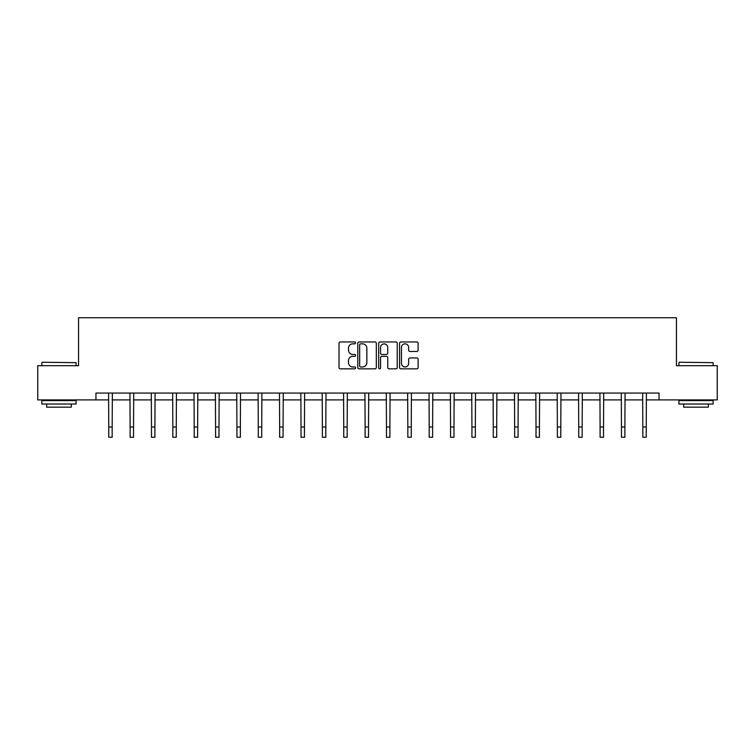 <?xml version="1.0" encoding="UTF-8"?>
<svg xmlns="http://www.w3.org/2000/svg" width="755" height="755" viewBox="0 0 755 755"><rect width="100%" height="100%" fill="white"/><g stroke="black" fill="none" stroke-linecap="round" stroke-linejoin="round"><path stroke-width="1.13" d="M355.586 342.902A0.944 0.944 0 0 0 354.652 341.958L340.363 341.958A1.34 1.34 0 0 0 339.023 343.308L339.023 367.506A1.34 1.34 0 0 0 340.363 368.846L354.652 368.846A0.944 0.944 0 0 0 355.586 367.902A0.944 0.944 0 0 0 354.652 366.968L352.802 366.968A4.303 4.303 0 0 1 348.499 362.664L348.499 360.645A4.303 4.303 0 0 1 352.802 356.341L354.652 356.341A0.944 0.944 0 0 0 355.586 355.407A0.944 0.944 0 0 0 354.652 354.463L352.802 354.463A4.303 4.303 0 0 1 348.499 350.16L348.499 348.149A4.303 4.303 0 0 1 352.802 343.846L354.652 343.846A0.944 0.944 0 0 0 355.586 342.902M416.779 351.443A1.34 1.34 0 0 0 418.128 350.093L418.128 343.308A1.34 1.34 0 0 0 416.779 341.958L400.924 341.958A1.34 1.34 0 0 0 399.574 343.308L399.574 367.506A1.34 1.34 0 0 0 400.924 368.846L416.779 368.846A1.34 1.34 0 0 0 418.128 367.506L418.128 359.305A1.34 1.34 0 0 0 416.779 357.955L409.993 357.955A1.34 1.34 0 0 0 408.653 359.305L408.653 363.372A3.596 3.596 0 0 1 405.058 366.968A3.596 3.596 0 0 1 401.462 363.372L401.462 347.442A3.596 3.596 0 0 1 405.058 343.846A3.596 3.596 0 0 1 408.653 347.442L408.653 350.093A1.34 1.34 0 0 0 409.993 351.443L416.779 351.443M95.951 399.914L37.75 399.914L37.75 365.675L78.558 365.675L78.558 317.742L676.442 317.742L676.442 365.675L717.25 365.675L717.25 399.914L659.049 399.914L659.049 393.062L95.951 393.062L95.951 399.914L108.758 399.914M376.32 343.308A1.34 1.34 0 0 0 374.98 341.958L359.116 341.958A1.34 1.34 0 0 0 357.776 343.308L357.776 367.506A1.34 1.34 0 0 0 359.116 368.846L374.98 368.846A1.34 1.34 0 0 0 376.32 367.506L376.32 343.308M380.02 341.958L395.884 341.958A1.34 1.34 0 0 1 397.224 343.308L397.224 367.506A1.34 1.34 0 0 1 395.884 368.846L389.089 368.846A1.34 1.34 0 0 1 387.749 367.506L387.749 357.691A1.34 1.34 0 0 0 386.409 356.341L381.898 356.341A1.34 1.34 0 0 0 380.558 357.691L380.558 367.902A0.944 0.944 0 0 1 379.614 368.846A0.944 0.944 0 0 1 378.68 367.902L378.68 343.308A1.34 1.34 0 0 1 380.02 341.958M112.174 399.914L130.115 399.914M133.541 399.914L151.481 399.914M154.907 399.914L172.838 399.914M176.264 399.914L194.205 399.914M197.631 399.914L215.571 399.914M218.988 399.914L236.928 399.914M240.354 399.914L258.295 399.914M261.721 399.914L279.652 399.914M283.078 399.914L301.018 399.914M304.444 399.914L322.385 399.914M325.801 399.914L343.742 399.914M347.168 399.914L365.109 399.914M368.534 399.914L386.466 399.914M389.891 399.914L407.832 399.914M411.258 399.914L429.199 399.914M432.615 399.914L450.556 399.914M453.981 399.914L471.922 399.914M475.348 399.914L493.279 399.914M496.705 399.914L514.646 399.914M518.072 399.914L536.012 399.914M539.429 399.914L557.369 399.914M560.795 399.914L578.736 399.914M582.162 399.914L600.093 399.914M603.519 399.914L621.459 399.914M624.885 399.914L642.826 399.914M646.242 399.914L659.049 399.914M360.597 343.846A0.944 0.944 0 0 0 359.654 344.79L359.654 366.024A0.944 0.944 0 0 0 360.597 366.968L362.542 366.968A4.303 4.303 0 0 0 366.845 362.664L366.845 348.149A4.303 4.303 0 0 0 362.542 343.846L360.597 343.846M387.749 347.508A3.596 3.596 0 0 0 384.153 343.912A3.596 3.596 0 0 0 380.558 347.508L380.558 353.123A1.34 1.34 0 0 0 381.898 354.463L386.409 354.463A1.34 1.34 0 0 0 387.749 353.123L387.749 347.508M108.578 393.062L108.758 426.981L112.174 426.981L112.353 393.062M108.758 426.981L108.758 437.258L112.174 437.258L112.174 426.981M42.271 362.249L76.095 362.664L42.271 362.249M58.975 404.019L41.855 404.019L41.855 400.594L76.095 400.594L76.095 404.019L58.975 404.019M71.3 404.019L71.3 407.171L46.65 407.171L46.65 404.019M679.321 362.249L713.145 362.664L679.321 362.249M696.025 404.019L678.905 404.019L678.905 400.594L713.145 400.594L713.145 404.019L696.025 404.019M708.35 404.019L708.35 407.171L683.7 407.171L683.7 404.019M129.945 393.062L130.115 426.981L133.541 426.981L133.71 393.062M130.115 426.981L130.115 437.258L133.541 437.258L133.541 426.981M151.302 393.062L151.481 426.981L154.907 426.981L155.077 393.062M151.481 426.981L151.481 437.258L154.907 437.258L154.907 426.981M172.668 393.062L172.838 426.981L176.264 426.981L176.444 393.062M172.838 426.981L172.838 437.258L176.264 437.258L176.264 426.981M194.035 393.062L194.205 426.981L197.631 426.981L197.801 393.062M194.205 426.981L194.205 437.258L197.631 437.258L197.631 426.981M215.392 393.062L215.571 426.981L218.988 426.981L219.167 393.062M215.571 426.981L215.571 437.258L218.988 437.258L218.988 426.981M236.759 393.062L236.928 426.981L240.354 426.981L240.524 393.062M236.928 426.981L236.928 437.258L240.354 437.258L240.354 426.981M258.116 393.062L258.295 426.981L261.721 426.981L261.891 393.062M258.295 426.981L258.295 437.258L261.721 437.258L261.721 426.981M279.482 393.062L279.652 426.981L283.078 426.981L283.257 393.062M279.652 426.981L279.652 437.258L283.078 437.258L283.078 426.981M300.849 393.062L301.018 426.981L304.444 426.981L304.614 393.062M301.018 426.981L301.018 437.258L304.444 437.258L304.444 426.981M322.206 393.062L322.385 426.981L325.801 426.981L325.981 393.062M322.385 426.981L322.385 437.258L325.801 437.258L325.801 426.981M343.572 393.062L343.742 426.981L347.168 426.981L347.338 393.062M343.742 426.981L343.742 437.258L347.168 437.258L347.168 426.981M364.929 393.062L365.109 426.981L368.534 426.981L368.704 393.062M365.109 426.981L365.109 437.258L368.534 437.258L368.534 426.981M386.296 393.062L386.466 426.981L389.891 426.981L390.071 393.062M386.466 426.981L386.466 437.258L389.891 437.258L389.891 426.981M407.662 393.062L407.832 426.981L411.258 426.981L411.428 393.062M407.832 426.981L407.832 437.258L411.258 437.258L411.258 426.981M429.019 393.062L429.199 426.981L432.615 426.981L432.794 393.062M429.199 426.981L429.199 437.258L432.615 437.258L432.615 426.981M450.386 393.062L450.556 426.981L453.981 426.981L454.151 393.062M450.556 426.981L450.556 437.258L453.981 437.258L453.981 426.981M471.743 393.062L471.922 426.981L475.348 426.981L475.518 393.062M471.922 426.981L471.922 437.258L475.348 437.258L475.348 426.981M493.109 393.062L493.279 426.981L496.705 426.981L496.884 393.062M493.279 426.981L493.279 437.258L496.705 437.258L496.705 426.981M514.476 393.062L514.646 426.981L518.072 426.981L518.241 393.062M514.646 426.981L514.646 437.258L518.072 437.258L518.072 426.981M535.833 393.062L536.012 426.981L539.429 426.981L539.608 393.062M536.012 426.981L536.012 437.258L539.429 437.258L539.429 426.981M557.199 393.062L557.369 426.981L560.795 426.981L560.965 393.062M557.369 426.981L557.369 437.258L560.795 437.258L560.795 426.981M578.556 393.062L578.736 426.981L582.162 426.981L582.332 393.062M578.736 426.981L578.736 437.258L582.162 437.258L582.162 426.981M599.923 393.062L600.093 426.981L603.519 426.981L603.698 393.062M600.093 426.981L600.093 437.258L603.519 437.258L603.519 426.981M621.29 393.062L621.459 426.981L624.885 426.981L625.055 393.062M621.459 426.981L621.459 437.258L624.885 437.258L624.885 426.981M642.647 393.062L642.826 426.981L646.242 426.981L646.422 393.062M642.826 426.981L642.826 437.258L646.242 437.258L646.242 426.981M41.855 365.675L41.855 362.664M49.66 400.594L49.66 399.914M68.29 400.594L68.29 399.914M76.095 365.675L76.095 362.664M678.905 365.675L678.905 362.664M686.71 400.594L686.71 399.914M705.34 400.594L705.34 399.914M713.145 365.675L713.145 362.664"/></g></svg>
